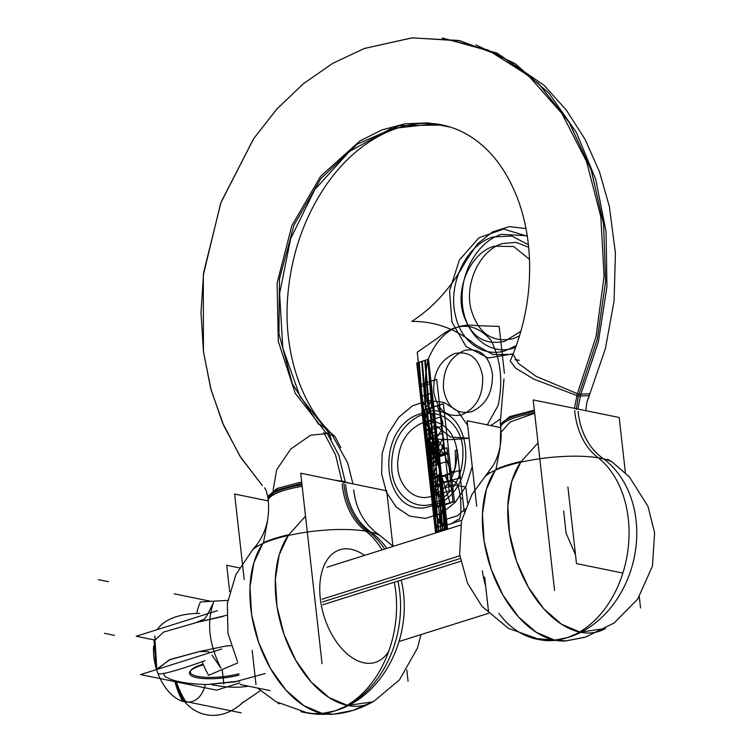 <?xml version="1.0" encoding="UTF-8"?>
<svg xmlns="http://www.w3.org/2000/svg" width="753" height="753" viewBox="0 0 753 753"><rect width="100%" height="100%" fill="white"/><g stroke="black" fill="none" stroke-linecap="round" stroke-linejoin="round"><path stroke-width="1.13" d="M567.913 487.012L576.497 563.583L622.863 573.071M563.686 510.967L566.049 533.115L575.508 554.792M322.868 604.753L460.657 561.305M322.077 599.219L459.782 555.799M239.369 567.884L226.709 565.296L229.674 591.679M270.158 690.614L240.075 684.458M202.152 661.671A61.153 36.332 -107.5 0 0 208.619 675.319L237.666 662.932M196.768 613.431A61.153 36.332 -107.5 0 1 200.392 601.958L227.811 600.376M197.041 622.119L204.515 619.06L207.489 614.712M207.969 613.629L213.57 602.4C206.482 622.373 208.948 644.304 220.949 668.184L212.026 655.195M210.049 652.682L208.167 651.561L200.345 651.599M154.139 639.918L136.227 636.247L217.391 610.664M239.03 675.121A32.981 8.321 -6.4 0 1 195.611 677.389M191.243 670.01A31.899 8.048 173.6 0 1 203.141 664.155A31.899 8.048 173.6 0 0 197.606 676.382A31.899 8.048 173.6 0 0 238.88 673.766A31.899 8.048 173.6 0 1 197.606 676.382A31.899 8.048 173.6 0 0 238.88 673.766A31.899 8.048 173.6 0 1 197.606 676.382A31.899 8.048 173.6 0 0 238.88 673.766M239.896 682.82L216.619 690.162L140.529 674.594L221.693 649.011M265.197 673.53L234.588 681.917L207.291 684.515A82.35 20.773 -6.4 0 1 164.258 675.705A82.35 20.773 173.6 0 0 207.291 684.515A82.35 20.773 -6.4 0 1 164.258 675.705L164.06 673.37L164.258 675.705A82.35 20.773 173.6 0 0 207.291 684.515L234.588 681.917L265.197 673.53M198.284 677.935A32.981 8.321 -6.4 0 1 190.311 671.102A32.981 8.321 -6.4 0 1 203.414 664.814M190.838 670.547A31.899 8.048 173.6 0 0 197.606 676.382A31.899 8.048 173.6 0 1 203.141 664.155A31.899 8.048 173.6 0 0 197.606 676.382A31.899 8.048 173.6 0 1 203.141 664.155M200.27 651.317L226.728 645.858L200.27 651.317L226.728 645.858L230.945 645.754L226.728 645.858L230.945 645.754L226.728 645.858L200.27 651.317L170.357 659.383L157.499 668.645L170.357 659.383L200.27 651.317L169.303 659.835L157.302 669.304L169.303 659.835L200.27 651.317L169.303 659.835L157.302 669.304M211.508 684.571A60.193 32.661 -169 0 0 248.556 686.19M176.428 681.945A89.842 69.907 -83.7 0 0 186.01 702.022A41.246 24.501 -107.5 0 1 153.612 646.29M158.177 673.408A60.193 4.951 -21 0 0 205.014 660.635M157.339 629.593A60.193 32.661 11 0 1 199.714 613.384M154.017 640.944L163.749 632.031L197.022 622.383L226.493 615.305L197.022 622.383L223.415 616.368L197.022 622.383L163.749 632.031L154.017 640.944L163.749 632.031L197.022 622.383L163.749 632.031L154.017 640.944L163.749 632.031L197.022 622.383M174.969 681.644A89.842 67.064 -73.5 0 0 182.734 701.354A41.246 24.501 -107.5 0 0 205.221 684.731M534.338 410.121L509.668 416.625L500.444 424.617L509.668 416.625L534.338 410.121L509.574 416.663L500.453 424.692L509.574 416.663L534.338 410.121L509.574 416.663L500.453 424.692M534.668 413.03A43.072 10.862 173.6 0 0 500.811 427.855A43.072 10.862 -6.4 0 1 534.668 413.03A43.072 10.862 173.6 0 0 500.811 427.855A43.072 10.862 -6.4 0 1 500.764 427.544A43.072 10.862 -6.4 0 1 534.668 413.03A43.072 10.862 173.6 0 0 500.764 427.582L500.227 445.748M534.498 411.552A43.081 10.862 -6.4 0 0 500.594 426.17L501.169 434.839C501.018 446.011 498.458 456.064 493.507 465.006L484.781 476.856A67.478 17.018 -6.4 0 1 537.595 459.066A67.478 17.018 -6.4 0 1 603.746 458.944A71.874 57.492 103.9 0 1 578.106 411.279M499.936 448.402L495.963 469.392A66.339 16.726 -6.4 0 1 521.349 461.382L538.019 442.905M640.558 607.982L639.288 596.696M625.395 472.799L619.192 417.501L533.19 399.909L554.556 590.39M612.867 462.483A67.478 17.018 -6.4 0 0 598.353 457.843A71.874 52.089 99.5 0 1 574.661 410.583M574.426 408.342L577.212 394.374L589.994 393.715L590.211 393.038M510.233 361.045L515.786 368.217L533.679 379.07L578.332 396.125L576.271 409.453L578.332 396.125L589.081 395.617L586.916 402.121L585.825 410.677L586.916 402.121L589.994 393.715M501.479 431.798L510.167 421.953L534.696 413.265M577.843 409.039L580.629 395.071L536.127 376.359L518.29 363.36L513.33 354.503M434.067 123.812L390.694 128.744L349.448 151.466L314.848 189.483L290.686 238.626L279.608 293.519L282.827 348.14L299.986 396.502L329.221 433.314L310.66 435.196L290.837 448.939L276.652 469.759L273.085 490.382M580.572 395.071L598.306 342.182L606.937 286.827L606.061 231.67L595.727 179.393L576.422 132.5L549.088 93.268L515.033 63.591L475.915 44.898M578.935 394.76L597.28 339.264L605.628 281.198L603.53 223.632L591.086 169.623L568.976 122.024L538.348 83.357L500.849 55.684L458.445 40.446L500.849 55.684L538.348 83.357L568.976 122.024L591.086 169.623L603.53 223.632L605.628 281.198L597.28 339.264L578.935 394.76L597.242 339.443L605.61 281.566L603.595 224.159L591.303 170.263L569.39 122.711L538.997 83.988L501.733 56.155L459.556 40.671L501.733 56.155L538.997 83.988L569.39 122.711L591.303 170.263L603.595 224.159L605.61 281.566L597.242 339.443L578.935 394.76L597.28 339.264L605.628 281.198L603.53 223.632L591.086 169.623L568.976 122.024L538.348 83.357L500.849 55.684L458.445 40.446L411.853 37.876L364.32 48.484L332.798 63.308L303.478 83.649L276.982 108.921L253.799 138.448L220.685 203.15L203.31 275.08L203.423 351.472L210.595 388.096L222.408 422.593L239.962 456.196L262.326 485.581L240.866 457.608L223.773 425.737L211.132 390.063L203.498 352.037L200.995 312.561L203.621 272.586L221.053 202.152L253.582 138.768L276.793 109.119L303.365 83.752L332.751 63.337L364.367 48.465L412.38 37.829L460.516 40.869M318.632 424.344L292.503 384.181L278.958 333.871L279.467 278.874L293.981 225.156L320.91 178.555L357.346 144.143L399.325 125.638L442.284 125.054L399.325 125.638L357.346 144.143L320.91 178.555L293.981 225.156L279.467 278.874L278.958 333.871L292.503 384.181L318.632 424.344M577.165 394.365L596.028 336.657L604.066 276.295L600.819 216.742L586.483 161.387L561.86 113.411L528.371 75.554L487.925 49.971L442.086 38.055M335.01 436.486C303.826 410.762 282.733 355.021 287.75 296.108C291.016 256.886 302.687 221.58 322.773 190.208C356.291 137.714 408.7 113.308 450.322 127.135L428.015 122.88L405.048 123.803L382.129 129.864L359.972 140.886L320.618 176.306L291.825 225.712L277.113 283.043L278.29 341.269L295.214 393.254L325.804 432.617L335.01 436.486L340.836 447.8M327.339 429.163L331.273 439.404L328.082 430.067L320.298 424.767L328.082 430.067L331.273 439.404L328.082 430.067L320.298 424.767M323.79 432.486L335.527 454.793L341.834 480.951M326.906 432.768L338.841 455.226L345.335 482.334M268.124 499.954L268.228 500.491M267.955 497.921L277.17 489.921L301.849 483.426L277.17 489.921L267.955 497.921C266.741 491.784 265.574 488.433 264.463 487.888M345.26 481.647L334.605 480.141M301.68 481.958L277.01 488.452L267.795 496.453M343.942 484.188L343.782 482.748M268.266 500.839A43.072 10.862 -6.4 0 1 302.179 486.334A43.072 10.862 173.6 0 0 268.275 500.886M345.618 484.565A71.874 57.492 -76.1 0 0 371.257 532.249A67.478 17.018 173.6 0 0 305.097 532.371A67.478 17.018 173.6 0 0 252.293 550.151L257.215 544.306L260.877 538.555C267.353 526.921 269.753 513.894 268.096 499.474A43.081 10.862 173.6 0 1 302.009 484.857M267.475 521.264L263.465 542.687A66.339 16.726 -6.4 0 1 288.851 534.686L305.53 516.2M373.036 701.787A96.695 57.454 -107.5 0 1 347.707 705.476A96.695 57.454 -107.5 0 1 284.069 634.553A96.695 57.454 -107.5 0 1 288.258 535.505L279.203 554.801L275.353 579.255L277.029 606.673L284.097 634.619L295.901 660.569L311.394 682.218L329.193 697.645L347.707 705.476L335.16 710.832L322.312 713.477A96.695 57.454 -107.5 0 1 258.684 642.544A96.695 57.454 -107.5 0 1 262.882 543.506A96.695 57.454 72.5 0 0 258.684 642.544A96.695 57.454 72.5 0 0 322.312 713.477A96.695 57.454 72.5 0 0 333.805 714.155L322.312 713.477L303.807 705.646L286.008 690.219L270.515 668.56L258.703 642.61L251.643 614.664L249.968 587.246L253.836 562.792L262.872 543.506A96.695 57.454 72.5 0 0 258.684 642.544A96.695 57.454 72.5 0 0 322.312 713.477L335.16 710.832A98.097 78.434 -76.1 0 0 401.18 580.055M386.882 548.344A98.097 78.434 -76.1 0 0 371.163 532.23M262.882 543.506A96.695 57.454 72.5 0 0 258.684 642.544A96.695 57.454 72.5 0 0 322.312 713.477A98.097 74.924 -78.4 0 0 335.16 710.832A98.097 71.121 99.5 0 1 308.354 713.242L275.937 701.683L257.432 688.007M263.465 542.687C270.167 539.656 278.629 536.993 288.851 534.686A66.339 16.726 -6.4 0 0 263.465 542.687A66.339 16.726 -6.4 0 1 288.851 534.686A66.339 16.726 -6.4 0 0 263.465 542.687M394.28 582.229A98.097 71.121 -80.5 0 1 335.16 710.832A98.097 74.924 101.6 0 1 322.312 713.477A98.097 74.924 -78.4 0 0 335.16 710.832A98.097 74.924 -78.4 0 0 347.707 705.476A96.695 57.454 -107.5 0 1 284.069 634.553A96.695 57.454 -107.5 0 1 288.258 535.505A96.695 57.454 72.5 0 0 284.069 634.553A96.695 57.454 72.5 0 0 347.707 705.476A98.097 74.924 101.6 0 1 335.16 710.832L347.707 705.476A98.097 74.924 101.6 0 1 335.16 710.832A98.097 78.434 103.9 0 1 301.002 711.717A98.097 78.434 103.9 0 1 300.861 711.679M382.053 549.869A98.097 71.121 -80.5 0 0 365.826 531.138M288.258 535.505A96.695 57.454 -107.5 0 0 284.069 634.553A96.695 57.454 -107.5 0 0 347.707 705.476L373.046 701.787C359.661 709.044 346.587 713.166 333.814 714.155M342.173 483.859A71.874 52.089 -80.5 0 0 365.864 531.147A67.478 17.018 173.6 0 1 380.378 535.788L374.279 531.176L369.431 526.375C360.546 516.464 355.312 504.294 353.731 489.864M268.275 500.924L234.625 494.043L244.217 579.518M255.992 684.524L252.161 650.385M388.736 651.251A59.016 35.062 -107.5 0 1 349.411 655.741A59.016 35.062 -107.5 0 1 320.298 598.447A59.016 35.062 72.5 0 0 349.411 655.741A59.016 35.062 72.5 0 0 388.736 651.251A59.016 35.062 -107.5 0 1 349.411 655.741A59.016 35.062 -107.5 0 1 320.298 598.447A59.016 35.062 -107.5 0 1 364.48 555.413A59.016 35.062 72.5 0 0 320.298 598.447A59.016 35.062 -107.5 0 1 364.48 555.413A59.016 35.062 72.5 0 0 320.298 598.447A59.016 35.062 72.5 0 0 349.411 655.741A59.016 35.062 72.5 0 0 388.736 651.251A59.016 35.062 -107.5 0 1 349.411 655.741A59.016 35.062 -107.5 0 1 320.298 598.447A59.016 35.062 -107.5 0 1 364.48 555.413M392.906 546.104L386.703 490.805L300.701 473.204L322.068 663.685M406.799 670.001L408.07 681.286M349.9 483.275L341.843 480.951L341.918 481.638M500.773 427.619L467.114 420.739L476.705 506.214M484.65 577.08L488.481 611.22M495.37 470.201A96.695 57.454 72.5 0 0 491.172 569.249A96.695 57.454 72.5 0 0 554.81 640.182A96.695 57.454 -107.5 0 1 491.172 569.249A96.695 57.454 -107.5 0 1 495.37 470.201A96.695 57.454 72.5 0 0 491.172 569.249A96.695 57.454 72.5 0 0 554.81 640.182A96.695 57.454 72.5 0 0 566.294 640.859L554.81 640.182L536.296 632.341L518.497 616.914L503.004 595.265L491.201 569.306L484.132 541.369L482.457 513.941L486.325 489.488L495.37 470.201A96.695 57.454 72.5 0 0 491.172 569.249A96.695 57.454 72.5 0 0 554.81 640.182L567.649 637.527L554.81 640.182A96.695 57.454 72.5 0 0 566.407 640.841A96.695 57.454 -107.5 0 1 554.81 640.182A98.097 74.924 -78.4 0 0 567.649 637.527L580.196 632.172L567.649 637.527A98.097 74.924 101.6 0 1 554.81 640.182A96.695 57.454 72.5 0 0 566.407 640.841M485.073 476.564L471.952 494.429L461.485 521.123L459.622 554.434L467.444 583.076L481.986 606.325L508.426 628.379L540.842 639.937A98.097 71.121 -80.5 0 0 567.649 637.527A98.097 74.924 -78.4 0 0 580.196 632.172A96.695 57.454 -107.5 0 1 516.567 561.249A96.695 57.454 -107.5 0 1 520.747 462.21L511.701 481.506L507.842 505.95L509.527 533.378L516.586 561.314L528.39 587.265L543.882 608.913L561.682 624.341L580.196 632.172L605.534 628.482A96.695 57.454 -107.5 0 1 580.196 632.172A96.695 57.454 -107.5 0 1 516.567 561.249A96.695 57.454 -107.5 0 1 520.747 462.21A96.695 57.454 72.5 0 0 516.567 561.249A96.695 57.454 72.5 0 0 580.196 632.172A98.097 74.924 101.6 0 1 567.649 637.527A98.097 78.434 103.9 0 0 634.384 556.806A98.097 78.434 103.9 0 0 603.661 458.925M495.963 469.392C502.656 466.361 511.118 463.688 521.349 461.382A66.339 16.726 -6.4 0 0 495.963 469.392A66.339 16.726 -6.4 0 1 521.349 461.382A66.339 16.726 -6.4 0 0 495.963 469.392M598.315 457.833A98.097 71.121 99.5 0 1 627.145 555.337A98.097 71.121 99.5 0 1 567.649 637.527A98.097 78.434 -76.1 0 1 533.5 638.412L566.105 640.878M460.177 558.538L322.425 601.967M239.689 681.013L207.291 684.515A82.35 20.773 173.6 0 1 164.258 675.705L164.06 673.37M431.45 496.246C447.188 489.704 455.697 476.131 456.977 455.509C457.579 433.257 440.364 416.503 423.186 422.621C407.448 429.154 398.939 442.736 397.659 463.359C397.066 485.61 414.272 502.364 431.45 496.246C447.188 489.704 455.697 476.131 456.977 455.509C457.579 433.257 440.364 416.503 423.186 422.621C407.448 429.154 398.939 442.736 397.659 463.359C397.066 485.61 414.272 502.364 431.45 496.246M429.492 458.746L435.978 532.87L429.492 458.746L430.65 458.379L429.492 458.746M436.119 532.823L434.726 497.046L436.062 506.571L430.65 458.379L431.29 458.182L435.601 506.713L430.857 458.323L435.601 506.713L427.422 409.51L426.81 409.698L430.678 458.37L431.29 458.182L427.422 409.51L426.81 409.698L430.678 458.37L436.062 506.571L433.116 507.494L435.959 532.879L433.116 507.494L435.818 506.647L433.116 507.494L435.818 506.647L430.405 458.455L427.713 459.311L433.116 507.494L427.713 459.311L430.405 458.455L435.818 506.647L434.726 497.046L436.119 532.823M434.105 448.713L426.895 455.669L427.318 459.434L439.554 455.574L438.378 445.07L426.895 455.669L427.318 459.434L439.554 455.574L438.378 445.07L434.105 448.713M437.022 532.54L434.17 507.164L436.401 532.738L434.17 507.164L437.022 532.54M428.655 459.01L432.956 507.55L428.655 459.01M439.498 479.36L441.757 504.774L439.498 479.36M433.05 457.626L437.361 506.157L433.05 457.626M435.253 456.93L439.554 505.47L435.253 456.93M442.02 479.746L443.959 504.077L442.02 479.746M426.537 452.478L426.866 455.433L439.14 451.856L437.832 440.232L425.596 444.091L426.866 455.433L439.14 451.856L437.832 440.232L425.596 444.091L426.537 452.478M440.872 531.326L438.566 505.781L440.872 531.326M436.1 506.553L438.406 532.107L436.1 506.553M438.82 531.976L436.514 506.43L438.82 531.976M440.213 505.263L442.519 530.809L440.213 505.263M442.924 530.677L440.618 505.131L442.924 530.677M442.265 504.614L444.571 530.159L442.265 504.614M444.976 530.037L442.67 504.482L444.976 530.037M444.317 503.964L446.623 529.519L444.317 503.964M447.028 529.387L439.319 455.65L427.553 459.358L432.956 507.55L444.722 503.842L439.319 455.65L427.553 459.358L432.956 507.55L444.722 503.842L432.956 507.55L435.808 532.926L432.956 507.55L444.722 503.842L447.028 529.387M434.048 507.202L436.354 532.748L434.048 507.202M436.768 532.625L434.462 507.07L436.768 532.625M439.244 452.826L437.832 440.232L425.596 444.091L427.318 459.434L439.554 455.574L438.001 441.691L437.832 440.232L425.596 444.091L427.318 459.434L439.554 455.574L439.244 452.826M438.604 447.122L437.832 440.232L425.596 444.091L426.904 455.716L438.604 447.122L437.841 440.27L425.596 444.091L426.904 455.716L438.604 447.122M440.514 531.439L440.646 478.362L438.481 459.095L429.624 466.869L436.985 532.55L429.624 466.869L438.481 459.095L440.646 478.362L440.514 531.439M428.438 467.246L439.319 455.65L427.553 459.358L428.438 467.246L439.319 455.65L427.553 459.358L428.438 467.246M447.574 529.218L444.722 503.842L447.574 529.218M467.632 425.36L457.608 410.987L443.978 402.384L428.363 400.568L412.625 405.754L398.638 417.322L388.059 433.907L382.157 453.522L381.62 473.844L386.524 492.443L396.276 507.127L409.726 516.134L425.266 518.393L441.051 513.64L455.198 502.439L466.041 486.118L472.263 466.625L466.041 486.118L455.198 502.439L441.051 513.64L425.266 518.393L409.726 516.134L396.276 507.127L386.524 492.443L381.62 473.844L386.524 492.443L396.276 507.127L409.726 516.134L425.266 518.393L441.051 513.64L455.198 502.439L466.041 486.118L472.263 466.625L466.041 486.118L455.198 502.439L441.051 513.64L425.266 518.393L409.726 516.134L396.276 507.127L386.524 492.443L381.62 473.844L382.157 453.522L388.059 433.907L398.638 417.322L412.625 405.754L428.363 400.568L443.978 402.384L457.608 410.987L467.632 425.36L457.608 410.987L443.978 402.384L428.363 400.568L412.625 405.754L398.638 417.322L388.059 433.907L382.157 453.522L381.62 473.844L382.157 453.522L388.059 433.907L398.638 417.322L412.625 405.754L428.363 400.568L443.978 402.384L457.608 410.987L467.632 425.36M462.803 448.242C464.093 472.14 455.951 489.817 438.397 501.3C418.188 513.348 394.13 497.517 391.833 470.625C390.543 446.727 398.685 429.041 416.24 417.567C436.458 405.519 460.516 421.351 462.803 448.242C464.093 472.14 455.951 489.817 438.397 501.3C418.188 513.348 394.13 497.517 391.833 470.625C390.543 446.727 398.685 429.041 416.24 417.567C436.458 405.519 460.516 421.351 462.803 448.242M429.718 459.123L435.121 507.306L452.995 501.677L447.593 453.485L429.718 459.123L435.121 507.306L452.995 501.677L447.593 453.485L429.718 459.123L435.121 507.306L452.995 501.677L447.593 453.485L429.718 459.123L435.121 507.306L452.995 501.677L447.593 453.485L429.718 459.123M438.66 532.023L435.818 506.647L438.66 532.023M429.737 459.321L435.14 507.513L453.014 501.875L447.611 453.692L429.737 459.321L435.14 507.513L453.014 501.875L447.611 453.692L429.737 459.321L435.14 507.513L453.014 501.875L447.611 453.692L429.737 459.321L435.14 507.513L453.014 501.875L447.611 453.692L429.737 459.321M443.329 412.428C468.63 421.991 473.872 469.26 452.412 493.488C447.423 499.041 441.804 502.759 435.535 504.642L429.455 506.562C423.205 508.614 417.162 508.576 411.307 506.44C386.007 496.876 380.764 449.607 402.224 425.379C407.213 419.826 412.842 416.108 419.101 414.225L425.181 412.305C431.431 410.244 437.474 410.291 443.329 412.428C468.63 421.991 473.872 469.26 452.412 493.488C447.423 499.041 441.804 502.759 435.535 504.642L429.455 506.562C423.205 508.614 417.162 508.576 411.307 506.44C386.007 496.876 380.764 449.607 402.224 425.379C407.213 419.826 412.842 416.108 419.101 414.225L425.181 412.305C431.431 410.244 437.474 410.291 443.329 412.428M457.466 515.758L465.156 508.915L457.466 515.758L446.2 519.306L457.466 515.758M467.604 502.966L465.806 486.984L454.012 484.941L442.745 488.499L446.2 519.306L457.476 515.758L465.156 508.915L457.476 515.758L446.2 519.306L442.745 488.499L446.2 519.306L442.745 488.499L454.012 484.941L442.745 488.499L454.012 484.941L465.806 486.984L454.012 484.941L465.806 486.984L467.604 502.966M427.309 443.555L434.01 457.325L437.841 456.111L436.119 440.778L427.309 443.555L434.01 457.325L437.841 456.111L436.119 440.778L427.309 443.555L434.01 457.325L437.841 456.111L436.119 440.778L427.29 443.555L429.201 458.841L437.86 456.111L436.138 440.769L427.29 443.555L429.201 458.841L437.86 456.111L436.138 440.769L427.478 443.498L429.012 458.897L437.86 456.111L436.138 440.769L427.478 443.498L429.012 458.897L437.86 456.111L436.138 440.769L432.288 441.983L429.031 458.888L437.841 456.111L436.119 440.778L432.288 441.983L429.031 458.888L437.841 456.111L436.119 440.778L427.309 443.555L434.01 457.325L437.841 456.111L436.119 440.778L427.309 443.555M241.327 703.631L260.397 690.68L241.327 703.631M440.147 486.24L442.99 489.629L440.778 469.938L438.867 474.832L436.891 476.715L429.963 479.557L430.82 487.257L437.898 485.685L440.147 486.24L442.99 489.629L440.778 469.938L438.867 474.832L436.891 476.715L429.963 479.557L430.82 487.257L437.898 485.685L440.147 486.24M436.796 456.44L435.074 441.107L430.076 458.568L436.796 456.44L435.074 441.107L430.076 458.568L436.796 456.44L435.083 441.107L428.353 443.225L436.796 456.44L435.083 441.107L428.353 443.225L436.796 456.44L435.074 441.107L430.076 458.568L436.796 456.44L435.074 441.107L430.076 458.568L436.796 456.44L435.083 441.107L428.353 443.225L436.796 456.44L435.083 441.107L428.353 443.225L436.796 456.44L437.418 456.252L432.777 397.829L430.612 378.552L436.806 456.44L437.418 456.252L432.777 397.829L430.612 378.552L436.806 456.44M279.721 703.735L278.008 703.387M241.186 712.875L186.292 701.645M428.25 406.112L430.631 402.083L432.288 392.953L420.522 396.671L424.043 404.154L427.13 406.469L428.25 406.112L430.631 402.083L432.288 392.953L420.522 396.671L424.043 404.154L427.13 406.469L428.25 406.112M437.512 453.09L428.683 455.866L429.022 458.897L437.851 456.111L437.512 453.09L428.683 455.866L429.022 458.897L437.851 456.111L437.512 453.09L428.683 455.866L429.022 458.897L437.841 456.111L436.119 440.778L432.288 441.983L429.031 458.888L437.841 456.111L436.119 440.778L432.288 441.983L429.031 458.888L437.851 456.111L437.512 453.09L428.683 455.866L429.022 458.897L437.851 456.111L437.512 453.09M445.541 453.683C444.298 449.042 441.766 444.741 437.935 440.797L431.911 442.689L444.345 454.059L445.541 453.683C444.298 449.042 441.766 444.741 437.935 440.797L431.911 442.689L444.345 454.059L445.541 453.683C444.298 449.042 441.766 444.741 437.935 440.797L431.911 442.689L444.345 454.059L445.541 453.683C444.298 449.042 441.766 444.741 437.935 440.797L431.911 442.689L444.345 454.059L445.541 453.683M439.479 454.52C442.199 448.675 443.649 443.282 443.818 438.35L442.623 438.726L433.455 456.422L439.479 454.52C442.199 448.675 443.649 443.282 443.818 438.35L442.623 438.726L433.455 456.422L439.479 454.52C442.199 448.675 443.649 443.282 443.818 438.35L442.623 438.726L433.455 456.422L439.479 454.52C442.199 448.675 443.649 443.282 443.818 438.35L442.623 438.726L433.455 456.422L439.479 454.52M210.972 601.346L174.197 593.825M427.808 412.512L425.426 416.55L423.779 425.671L435.545 421.962L432.024 414.47L428.928 412.164L427.808 412.512L425.426 416.55L423.779 425.671L435.545 421.962L432.024 414.47L428.928 412.164L427.808 412.512M98.379 579.631L108.47 581.692M438.886 455.781L438.246 446.058L426.48 449.767L427.986 459.217L438.886 455.781L438.246 446.058L426.48 449.767L427.986 459.217L438.886 455.781M427.29 443.555L429.991 458.586L437.86 456.111L436.138 440.769L427.29 443.555L429.991 458.586L437.86 456.111L436.138 440.769L427.29 443.555L429.991 458.586L437.86 456.111L436.138 440.769L427.478 443.498L429.012 458.897L437.86 456.111L436.138 440.769L427.478 443.498L429.012 458.897L437.86 456.111L436.138 440.769L427.29 443.555L429.991 458.586L437.86 456.111L436.138 440.769L427.29 443.555L429.201 458.841L437.86 456.111L436.138 440.769L428.269 443.253L429.012 458.897L437.86 456.111L436.138 440.769L428.269 443.253L429.012 458.897L437.86 456.111L436.138 440.769L428.269 443.253L429.012 458.897L437.86 456.111L436.138 440.769L428.269 443.253L429.012 458.897L437.86 456.111L436.138 440.769L427.29 443.555L429.201 458.841L437.86 456.111L436.138 440.769L427.29 443.555M435.375 421.746L433.464 426.64L431.488 428.532L424.551 431.375L425.417 439.074L432.495 437.493L434.735 438.048L437.587 441.446L435.375 421.746L433.464 426.64L431.488 428.532L424.551 431.375L425.417 439.074L432.495 437.493L434.735 438.048L437.587 441.446L435.375 421.746M427.648 443.451L427.44 444.119L436.128 441.39L436.062 440.797L427.648 443.451L427.44 444.119L436.128 441.39L436.062 440.797L427.648 443.451L427.44 444.119L436.128 441.39L436.062 440.797L427.648 443.451L427.44 444.119L436.128 441.39L436.062 440.797L427.648 443.451M490.834 425.586L499.973 419.261L490.834 425.586M504.406 373.262L499.145 326.407L476.498 325.635C454.953 322.538 438.764 333.946 427.939 359.849C422.875 384.03 425.323 405.839 435.281 425.285L450.539 437.079L469.081 438.255L450.539 437.079L435.281 425.285C425.323 405.839 422.875 384.03 427.939 359.849C438.764 333.946 454.953 322.538 476.498 325.635L499.145 326.407L504.406 373.262M443.442 388.84C442.802 369.751 449.814 356.95 464.469 350.446C479.539 347.575 488.848 355.228 492.387 373.403C493.027 392.501 486.014 405.293 471.359 411.797C456.29 414.668 446.981 407.015 443.442 388.84C442.802 369.751 449.814 356.95 464.469 350.446C479.539 347.575 488.848 355.228 492.387 373.403C493.027 392.501 486.014 405.293 471.359 411.797C456.29 414.668 446.981 407.015 443.442 388.84M446.36 528.267L440.947 480.085L431.328 483.115L436.731 531.307L446.36 528.267L440.947 480.085L431.328 483.115L436.731 531.307L446.36 528.267M440.947 480.085L435.545 431.893L425.925 434.923L431.328 483.115L440.947 480.085L435.545 431.893L425.925 434.923L431.328 483.115L440.947 480.085L435.545 431.893L425.925 434.923L431.328 483.115L440.947 480.085L435.545 431.893L425.925 434.923L431.328 483.115L440.947 480.085M222.182 669.539L223.801 684.006L222.182 669.539M438.858 455.791L433.455 407.608L422.612 411.025L428.015 459.217L438.858 455.791L433.455 407.608L422.612 411.025L428.015 459.217L438.858 455.791M438.161 337.721L417.228 352.235L426.951 438.905L449.597 439.677L469.081 438.284L449.597 439.677L426.951 438.905L417.228 352.235L438.161 337.721C457.56 321.719 475.105 322.482 490.815 340.027C475.105 322.482 457.56 321.719 438.161 337.721M487.257 424.861L498.157 405.462C503.22 381.282 500.773 359.473 490.815 340.027C500.773 359.473 503.22 381.282 498.157 405.462L487.257 424.861M433.709 391.908C433.069 372.82 440.081 360.019 454.746 353.515C469.816 350.644 479.115 358.296 482.654 376.472C483.294 395.56 476.282 408.361 461.627 414.865C446.557 417.736 437.248 410.084 433.709 391.908C433.069 372.82 440.081 360.019 454.746 353.515C469.816 350.644 479.115 358.296 482.654 376.472C483.294 395.56 476.282 408.361 461.627 414.865C446.557 417.736 437.248 410.084 433.709 391.908M435.545 431.893L430.142 383.701L420.513 386.741L425.925 434.923L435.545 431.893L430.142 383.701L420.513 386.741L425.925 434.923L435.545 431.893M433.455 407.608L428.052 359.416L417.2 362.833L422.612 411.025L433.455 407.608L428.052 359.416L417.2 362.833L422.612 411.025L433.455 407.608M104.403 633.311L114.494 635.381M426.913 449.626L427.553 459.358L439.319 455.65L437.813 446.19L426.913 449.626L427.553 459.358L439.319 455.65L437.813 446.19L426.913 449.626M437.785 456.13L437.719 455.537L429.031 458.285L429.37 458.784L437.785 456.13L437.719 455.537L429.031 458.285L429.37 458.784L437.785 456.13L437.719 455.537L429.031 458.285L429.37 458.784L437.785 456.13L437.719 455.537L429.031 458.285L429.37 458.784L437.785 456.13M437.182 450.576L436.796 447.188L428.071 449.918L428.542 453.278L437.182 450.576L436.796 447.188L428.071 449.918L428.542 453.278L437.182 450.576L436.796 447.188L428.071 449.918L428.542 453.278L437.182 450.576L436.796 447.188L428.071 449.918L428.542 453.278L437.182 450.576M182.838 699.518A60.193 45.98 -78.4 0 0 243.501 701.862A60.193 45.98 -78.4 0 1 182.838 699.518M441.38 426.094C435.771 428.843 430.085 429.935 424.306 429.351L425.624 441.107C430.876 437.051 436.411 434.594 442.237 433.747L441.38 426.094C435.771 428.843 430.085 429.935 424.306 429.351L425.624 441.107C430.876 437.051 436.411 434.594 442.237 433.747L441.38 426.094M428.175 450.021L428.466 453.457L437.192 450.68L436.806 447.273L428.175 450.021L428.466 453.457L437.192 450.68L436.806 447.273L428.175 450.021L428.466 453.457L437.192 450.68L436.806 447.273L428.175 450.021L428.466 453.457L437.192 450.68L436.806 447.273L428.175 450.021M448.374 461.043L446.887 447.8L429.671 453.315L431.14 466.38L448.374 461.043L446.887 447.8L429.671 453.315L431.14 466.38L448.374 461.043L446.887 447.8L429.671 453.315L431.14 466.38L448.374 461.043L446.887 447.8L429.671 453.315L431.14 466.38L448.374 461.043M175.694 681.794A89.842 68.617 -78.4 0 0 184.381 701.768A89.842 68.617 -78.4 0 1 175.694 681.794M427.318 459.434L439.554 455.574L438.058 442.209L436.373 441.945L425.774 445.663L427.318 459.434L439.554 455.574L438.058 442.209L436.373 441.945L425.774 445.663L427.318 459.434L439.554 455.574L438.011 441.804L427.036 448.496L426.226 449.682L427.318 459.434L439.554 455.574L437.832 440.232L431.714 442.162L433.436 457.504L439.554 455.574L437.832 440.232L431.714 442.162L433.436 457.504L439.554 455.574L438.011 441.804L427.036 448.496L426.226 449.682L427.318 459.434L429.389 458.775C431.638 476.47 434.265 474.983 436.429 476.442L443.79 476.235L458.944 470.409L459.81 478.136L444.43 481.929L437.531 486.222C434.895 485.553 433.982 492.462 434.801 506.967L438.378 521.81L441.851 524.643L448.572 524.549L461.721 520.144L448.572 524.549L441.851 524.643L438.378 521.81L434.801 506.967L432.721 507.626L434.801 506.967C433.982 492.462 434.895 485.553 437.531 486.222L444.43 481.929L459.81 478.136L458.944 470.409L443.79 476.235L436.429 476.442C434.265 474.983 431.638 476.47 429.389 458.775L433.436 457.504L431.714 442.162L425.596 444.091L427.318 459.434L433.436 457.504L431.714 442.162L425.596 444.091L427.318 459.434L433.436 457.504L431.714 442.162L425.596 444.091L427.318 459.434L433.436 457.504L431.714 442.162L433.436 457.504L439.554 455.574L437.832 440.232L431.714 442.162L433.436 457.504L439.554 455.574L437.832 440.232L431.714 442.162L433.436 457.504L439.554 455.574L437.832 440.232L431.714 442.162L433.436 457.504L439.554 455.574L437.832 440.232L425.596 444.091L427.318 459.434L433.436 457.504L431.714 442.162L425.596 444.091L427.318 459.434L433.436 457.504L431.714 442.162L425.596 444.091L427.318 459.434L433.436 457.504L431.714 442.162L425.596 444.091L427.318 459.434L433.436 457.504L431.714 442.162L433.436 457.504L439.554 455.574L437.832 440.232L431.714 442.162L433.436 457.504L439.554 455.574L437.832 440.232L431.714 442.162L433.436 457.504L439.554 455.574L437.832 440.232L431.714 442.162L433.436 457.504L439.554 455.574L437.832 440.232L425.596 444.091L427.318 459.434L433.436 457.504L431.714 442.162L425.596 444.091L427.318 459.434L433.436 457.504L431.714 442.162L425.596 444.091L427.318 459.434L439.554 455.574L439.131 451.809L426.64 453.381L427.167 458.106L427.318 459.434L439.554 455.574L439.131 451.809L426.64 453.381L427.167 458.106L427.318 459.434L439.554 455.574L437.832 440.232L425.596 444.091L427.318 459.434L439.554 455.574L437.832 440.232L425.596 444.091L432.721 507.626L434.716 506.995C433.813 494.232 434.34 487.728 436.298 487.502L435.008 476.009C433.135 476.978 431.234 471.246 429.314 458.803L427.318 459.434L432.721 507.626L434.716 506.995C433.813 494.232 434.34 487.728 436.298 487.502L435.008 476.009C433.135 476.978 431.234 471.246 429.314 458.803L427.318 459.434L429.314 458.803C428.41 446.04 428.937 439.545 430.885 439.31L429.596 427.817C427.732 428.796 425.831 423.064 423.911 410.611L421.915 411.242L427.318 459.434L429.314 458.803C428.41 446.04 428.937 439.545 430.885 439.31L429.596 427.817C427.732 428.796 425.831 423.064 423.911 410.611L421.915 411.242M431.008 489.168L431.027 489.29C436.279 485.233 441.823 482.786 447.64 481.939L446.783 474.277C441.173 477.035 435.488 478.117 429.709 477.543L431.027 489.29C436.279 485.233 441.823 482.786 447.64 481.939L446.783 474.277C441.173 477.035 435.488 478.117 429.709 477.543L431.008 489.168M576.271 409.453L578.332 396.125M519.335 360.235L514.996 359.727L519.335 360.235M302.179 486.334A43.072 10.862 173.6 0 0 268.322 501.15A43.072 10.862 -6.4 0 1 302.179 486.334A43.072 10.862 173.6 0 0 268.322 501.15M301.849 483.426L276.351 490.288L268.124 498.599L276.351 490.288L301.849 483.426L276.351 490.288L268.124 498.599M322.312 713.477A96.695 57.454 72.5 0 0 333.927 714.145A96.695 57.454 -107.5 0 1 322.312 713.477A96.695 57.454 72.5 0 0 333.927 714.145M430.716 487.313C435.761 488.876 439.893 494.552 443.122 504.35L437.709 456.149C436.825 467.236 434.208 475.049 429.85 479.576L430.716 487.313C435.761 488.876 439.893 494.552 443.122 504.35L437.709 456.149C436.825 467.236 434.208 475.049 429.85 479.576L430.716 487.313M439.131 455.706C438.227 451.358 433.86 447.442 426.029 443.959L427.751 459.302L439.131 455.706C438.227 451.358 433.86 447.442 426.029 443.959L427.751 459.302L439.131 455.706C438.227 451.358 433.86 447.442 426.029 443.959L427.751 459.292C434.293 451.282 437.512 444.976 437.408 440.373L426.029 443.959L427.751 459.292C434.293 451.282 437.512 444.976 437.408 440.373L426.029 443.959L427.751 459.292C434.293 451.282 437.512 444.976 437.408 440.373L426.029 443.959L427.751 459.292C434.293 451.282 437.512 444.976 437.408 440.373L426.029 443.959L427.751 459.302L439.131 455.706C438.227 451.358 433.86 447.442 426.029 443.959L427.751 459.302L439.131 455.706C438.227 451.358 433.86 447.442 426.029 443.959L427.751 459.302L439.131 455.706C438.227 451.358 433.86 447.442 426.029 443.959L427.751 459.302L439.131 455.706C438.227 451.358 433.86 447.442 426.029 443.959L427.751 459.292C434.293 451.282 437.512 444.976 437.408 440.373L426.029 443.959L427.751 459.292C434.293 451.282 437.512 444.976 437.408 440.373L426.029 443.959L427.751 459.302L439.131 455.706C438.227 451.358 433.86 447.442 426.029 443.959L427.751 459.302L439.131 455.706M527.307 236.235L503.663 229.063L478.993 237.732L459.349 260.114L449.532 290.733L451.951 322.086L466.003 346.502L488.264 358.004L513.264 353.759L488.264 358.004L466.003 346.502L451.951 322.086L449.532 290.733L459.349 260.114L478.993 237.732L503.663 229.063L527.307 236.235L503.663 229.063L478.993 237.732L459.349 260.114L449.532 290.733L451.951 322.086L466.003 346.502L488.264 358.004L513.264 353.759L488.264 358.004L466.003 346.502L451.951 322.086L449.532 290.733L459.349 260.114L478.993 237.732L503.663 229.063L527.307 236.235M504.821 341.297C483.652 345.815 469.543 335.838 462.474 311.356C456.102 285.161 472.084 252.283 494.147 246.193L513.706 246.542L529.5 259.361L513.706 246.542L494.147 246.193C472.084 252.283 456.102 285.161 462.474 311.356C469.543 335.838 483.652 345.815 504.821 341.297L520.888 331.254L504.821 341.297M443.122 504.341C442.237 515.428 439.611 523.241 435.253 527.768L435.827 532.917L435.253 527.768C439.611 523.241 442.237 515.428 443.122 504.341L445.964 529.726L443.122 504.341M343.961 484.188A71.874 54.894 -78.4 0 0 368.659 531.665A71.874 54.894 -78.4 0 1 343.961 484.188M432.984 507.541C433.869 496.453 436.495 488.641 440.853 484.113L439.978 476.385C434.942 474.823 430.81 469.138 427.582 459.339L432.984 507.541C433.869 496.453 436.495 488.641 440.853 484.113L439.978 476.385C434.942 474.823 430.81 469.138 427.582 459.339L432.984 507.531C436.213 517.33 440.345 523.006 445.39 524.568C440.345 523.006 436.213 517.33 432.984 507.531M445.014 453.522L436.702 379.437L419.562 384.839L427.873 458.925L445.014 453.522L436.702 379.437L419.562 384.839L427.873 458.925L445.014 453.522L436.702 379.437L419.562 384.839L427.873 458.925L445.014 453.522L436.702 379.437L419.562 384.839L427.873 458.925L445.014 453.522M335.16 710.832A98.097 74.924 -78.4 0 0 397.904 581.09A98.097 74.924 -78.4 0 1 335.16 710.832M384.642 549.059A98.097 74.924 -78.4 0 0 368.594 531.656A98.097 74.924 -78.4 0 1 384.642 549.059M432.721 507.626L435.573 533.002M445.964 529.726L445.39 524.568L445.964 529.726M505.847 350.503C483.708 358.099 460.629 341.777 455.311 314.773C447.706 283.505 466.785 244.254 493.121 236.988L511.795 236.028L528.408 244.744L511.795 236.028L493.121 236.988C466.785 244.254 447.706 283.505 455.311 314.773C460.629 341.777 483.708 358.099 505.847 350.503L516.36 345.523L505.847 350.503M429.765 459.528L435.168 507.72L454.388 501.658L448.986 453.466L429.765 459.528L435.168 507.72L454.388 501.658L448.986 453.466L429.765 459.528L435.168 507.72L454.388 501.658L448.986 453.466L429.765 459.528L435.168 507.72L454.388 501.658L448.986 453.466L429.765 459.528M433.897 407.467L428.485 359.275L416.767 362.974L422.169 411.166L433.897 407.467L428.485 359.275L416.767 362.974L422.169 411.166L433.897 407.467L422.169 411.166L427.572 459.349L439.3 455.659L433.897 407.467L422.169 411.166L427.572 459.349L439.3 455.659L433.897 407.467M448.826 452.045L443.413 403.853L424.193 409.914L429.605 458.106L448.826 452.045L443.413 403.853L424.193 409.914L429.605 458.106L448.826 452.045L443.413 403.853L424.193 409.914L429.605 458.106L448.826 452.045L443.413 403.853L424.193 409.914L429.605 458.106L448.826 452.045M465.806 261.206C451.8 287.025 433.803 307.083 411.835 321.38C435.403 321.324 456.506 329.052 475.152 344.582L492.886 354.569L513.009 354.399L492.886 354.569L475.152 344.582L492.886 354.569L513.009 354.399L492.886 354.569L475.152 344.582C456.506 329.052 435.403 321.324 411.835 321.38C435.403 321.324 456.506 329.052 475.152 344.582C456.506 329.052 435.403 321.324 411.835 321.38C433.803 307.083 451.8 287.025 465.806 261.206C451.8 287.025 433.803 307.083 411.835 321.38C433.803 307.083 451.8 287.025 465.806 261.206L477.449 243.897L492.528 231.905L509.339 226.597L525.989 228.564L509.339 226.597L492.528 231.905L477.449 243.897L465.806 261.206L477.449 243.897L492.528 231.905L509.339 226.597L525.989 228.564L509.339 226.597L492.528 231.905L477.449 243.897L465.806 261.206M501.526 234.343L527.222 235.736L501.526 234.343C479.247 240.753 461.278 270.007 462.182 298.414C461.862 332.177 488.142 357.12 514.252 347.848C488.142 357.12 461.862 332.177 462.182 298.414C461.278 270.007 479.247 240.753 501.526 234.343M515.701 347.368L514.252 347.848L515.701 347.368M502.552 243.548L516.134 242.362L528.672 247.313L516.134 242.362L502.552 243.548C480.489 249.629 464.507 282.516 470.879 308.711C477.948 333.184 492.057 343.17 513.226 338.643C492.057 343.17 477.948 333.184 470.879 308.711C464.507 282.516 480.489 249.629 502.552 243.548M519.504 335.97L513.226 338.643L519.504 335.97M426.029 443.959L427.751 459.292C434.293 451.282 437.512 444.976 437.408 440.373L426.029 443.959L427.751 459.292C434.293 451.282 437.512 444.976 437.408 440.373L426.029 443.959M449.212 490.947L440.9 416.861L423.76 422.264L427.911 459.311L432.071 496.349L449.212 490.947L440.9 416.861L423.76 422.264L427.911 459.311L432.071 496.349L449.212 490.947L440.9 416.861L423.76 422.264L427.911 459.311L432.071 496.349L449.212 490.947L440.9 416.861L423.76 422.264L427.911 459.311L432.071 496.349L449.212 490.947M482.325 570.821A98.097 74.924 -78.4 0 0 485.657 585.985A98.097 74.924 -78.4 0 1 482.325 570.821M498.891 613.347A98.097 74.924 -78.4 0 0 535.562 638.892A98.097 74.924 -78.4 0 1 498.891 613.347M554.81 640.182A98.097 74.924 -78.4 0 0 567.649 637.527A98.097 74.924 -78.4 0 1 537.313 639.278A98.097 74.924 -78.4 0 0 567.649 637.527A98.097 74.924 101.6 0 0 580.196 632.172A96.695 57.454 -107.5 0 1 516.567 561.249A96.695 57.454 -107.5 0 1 520.747 462.21M457.259 449.993L455.189 450.642C455.998 465.147 455.085 472.065 452.459 471.397L445.55 475.68L430.179 479.473L431.045 487.21L446.2 481.374L453.56 481.167C455.725 482.635 458.351 481.148 460.591 498.834L462.662 498.185L457.259 449.993L455.189 450.642C455.998 465.147 455.085 472.065 452.459 471.397L445.55 475.68L430.179 479.473L431.045 487.21L446.2 481.374L453.56 481.167C455.725 482.635 458.351 481.148 460.591 498.834L462.662 498.185L460.591 498.834C461.401 513.339 460.497 520.257 457.862 519.579L450.953 523.872L435.582 527.665L436.156 532.813L435.582 527.665L450.953 523.872L457.862 519.579C460.497 520.257 461.401 513.339 460.591 498.834L462.662 498.185L464.177 511.664M450.162 503.192L435.883 457.796L429.784 459.725L435.187 507.908L450.162 503.192L435.883 457.796L429.784 459.725L435.187 507.908L450.162 503.192M441.296 505.988L435.601 488.819L437.813 480.32L440.721 475.642C443.903 475.388 445.616 476.037 445.851 477.581L453.325 492.198L451.169 472.922L444.759 455L429.784 459.725L435.187 507.908L441.296 505.988L435.601 488.819L437.813 480.32L440.721 475.642C443.903 475.388 445.616 476.037 445.851 477.581L453.325 492.198L451.169 472.922L444.759 455L429.784 459.725L435.187 507.908L441.296 505.988M430.942 452.44L438.566 446.764L437.832 440.232L425.596 444.091L426.782 454.643L437.757 447.95L438.566 446.764L437.832 440.232L425.596 444.091L426.782 454.643L430.942 452.44M424.184 409.773L438.453 455.17L444.552 453.25L439.15 405.058L424.184 409.773L438.453 455.17L444.552 453.25L439.15 405.058L424.184 409.773M442.99 422.781L440.872 431.017L438.095 435.78C434.829 436.316 433.079 435.761 432.824 434.123L425.257 419.402L427.422 438.679L433.841 456.629L448.807 451.904L443.404 403.721L437.305 405.641L442.99 422.781L440.872 431.017L438.095 435.78C434.829 436.316 433.079 435.761 432.824 434.123L425.257 419.402L427.422 438.679L433.841 456.629L448.807 451.904L443.404 403.721L437.305 405.641L442.99 422.781M426.735 454.238L428.457 454.492L432.25 453.457L439.018 450.783L437.832 440.232L425.596 444.091L426.735 454.238L428.457 454.492L432.25 453.457L439.018 450.783L437.832 440.232L425.596 444.091L426.735 454.238M428.448 359.294L427.836 359.482L431.714 408.154L432.326 407.966L428.448 359.294L427.836 359.482L431.714 408.154L432.326 407.966L428.448 359.294M427.535 395.146L428.645 409.124L429.257 408.926L425.389 360.254L424.777 360.452L428.645 409.124L429.257 408.926L425.389 360.254L424.777 360.452L427.535 395.146M425.445 440.053L419.252 362.193L418.64 362.381L425.445 440.053L419.252 362.193L418.64 362.381L425.445 440.053M425.078 395.918L422.32 361.224L421.708 361.412L425.577 410.084L426.189 409.896L425.078 395.918L422.32 361.224L421.708 361.412L425.577 410.084L426.189 409.896L425.078 395.918M423.741 410.667L427.61 459.339L428.222 459.151L424.353 410.479L423.741 410.667L427.61 459.339L428.222 459.151L424.353 410.479L423.741 410.667M429.869 408.738L433.747 457.41L434.359 457.212L430.481 408.54L429.869 408.738L433.747 457.41L434.359 457.212L430.481 408.54L429.869 408.738M327.056 567.207L460.657 525.086M399.015 641.528L488.481 613.319M154.017 640.916L156.022 666.857L156.793 669.464L154.789 635.956M500.444 424.617L500.284 423.148M500.265 422.866L503.973 378.863L500.265 422.866M510.223 361.045C525.312 326.03 531.609 289.754 529.095 252.236C527.618 232.828 523.777 214.906 517.556 198.472C508.717 175.75 496.961 158.055 482.296 145.376C469.985 134.731 456.647 127.954 442.284 125.054M442.839 38.13L496.848 53.021L544.024 85.221L566.482 110.286L585.034 139.305L599.379 171.562L609.328 206.341L615.417 253.027L614.081 300.984L605.431 348.554L589.768 394.073M331.838 434.368L347.698 462.991L352.941 483.897M237.534 661.718L227.943 633.348L227.359 603.398L235.84 574.671L252.584 549.869M253.036 549.379L256.622 545.746M301.002 711.717L317.757 714.352L333.607 714.173M333.683 714.173L352.893 710.418L373.912 701.288L399.523 679.799L417.454 648.069L420.993 634.6M393.17 546.367L380.03 535.571M379.474 535.195L375.173 532.446M485.525 476.075L489.121 472.442M607.662 459.151L611.973 461.9M612.518 462.267L629.423 476.95L648.013 506.421L654.621 532.832L652.446 566.124L637.659 599.124L614.081 623.023L585.665 637.029L566.181 640.869M584.94 637.245L566.303 640.859"/></g></svg>
